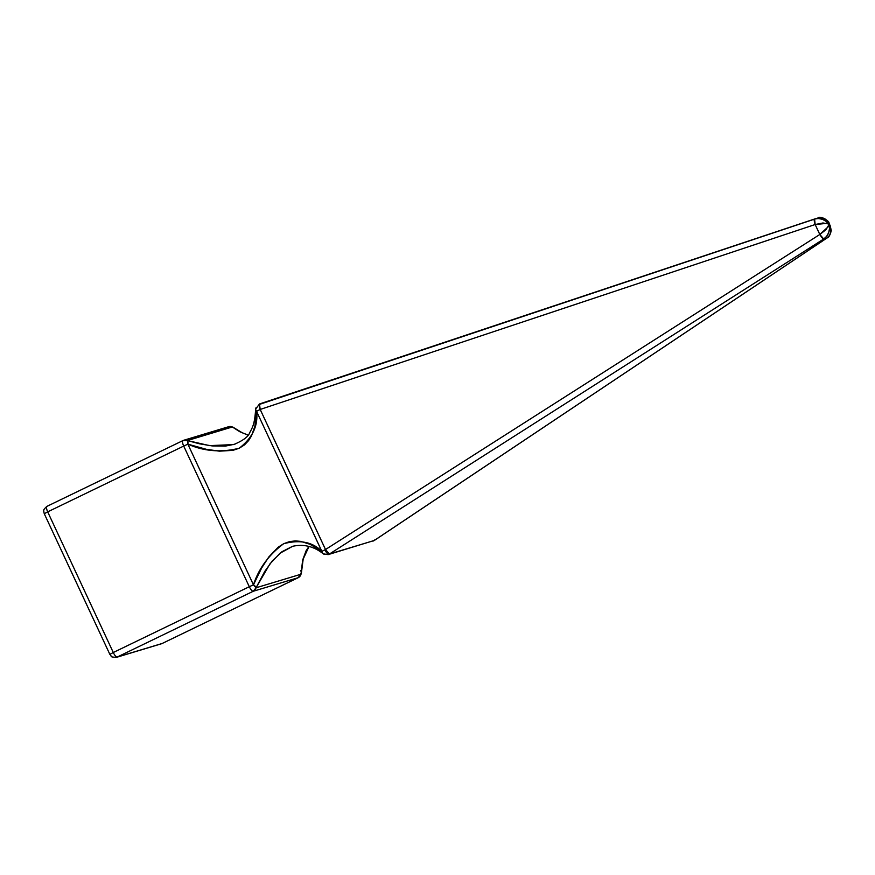 <?xml version="1.0" encoding="UTF-8"?>
<svg xmlns="http://www.w3.org/2000/svg" width="875" height="875" viewBox="0 0 875 875"><rect width="100%" height="100%" fill="white"/><g stroke="black" fill="none" stroke-linecap="round" stroke-linejoin="round"><path stroke-width="1.31" d="M322.744 553.328L256.561 411.305L254.909 426.158L251.453 435.969L248.566 440.617L244.519 444.861L239.203 448.241L232.914 450.363L219.395 451.172L206.314 449.302L187.862 444.161L253.455 584.817L261.669 567.962L268.789 556.992L278.075 547.28L283.708 543.692L289.603 541.581L295.334 540.914L300.628 541.362L310.012 544.283L321.869 551.381C312.725 542.03 300.005 539.47 283.708 543.692C268.833 554.794 258.748 568.498 253.455 584.817A5.545 2.472 24.3 0 1 256.036 587.792L301.011 574.219L302.652 560.044L306.075 550.812L308.952 546.416M829.052 223.486L829.052 224.492C825.169 219.428 820.291 217.613 814.428 219.056L818.388 218.498L822.489 219.319L826.197 221.408L829.052 224.492C832.103 229.972 831.392 234.478 826.919 238.033L827.094 237.945A5.545 2.242 -123.7 0 1 826.919 238.033L374.205 540.509L329.427 554.028A5.545 5.294 73.2 0 1 328.125 554.641L328.858 554.345C327.753 554.345 326.43 552.836 324.909 549.806L321.869 551.381L325.511 549.522L260.192 409.456L815.161 224.525L819.809 234.489L325.511 549.522A5.545 0.963 57.5 0 0 329.427 554.028L823.736 238.995L826.919 238.033L374.205 540.509L329.427 554.028L823.736 238.995L826.919 238.033L829.522 235.419L830.823 231.995L830.659 228.178L828.341 222.677L824.611 218.673L821.231 217.634L815.019 218.881L817.622 218.094C823.123 216.759 826.941 218.892 829.052 224.492L829.522 228.528L828.702 232.63L826.678 236.283L823.736 238.995A5.545 0.963 -122.5 0 1 819.809 234.489L826.077 229.622L829.052 224.492L829.894 225.302M374.205 540.509L374.795 539.842L374.205 540.509A5.545 5.294 73.2 0 1 373.647 540.827L372.903 541.122A5.545 5.294 -106.8 0 0 373.647 540.827A5.545 1.663 64.2 0 0 373.723 540.805L373.647 540.827A5.545 5.294 -106.8 0 0 374.205 540.509A5.545 2.242 56.3 0 0 374.391 540.422A5.545 2.242 56.3 0 0 374.544 540.291M814.581 219.002L815.161 224.525L819.809 234.489L325.511 549.522L260.192 409.456L815.161 224.525L826.569 223.388M182.831 440.628L46.955 506.352A5.545 1.663 64.2 0 0 46.878 506.384A5.545 1.663 64.2 0 0 47.688 511.864L183.706 446.075L249.298 586.72C250.819 589.75 252.131 591.259 253.247 591.259L298.211 577.686L162.192 643.475L117.228 657.048L253.247 591.259A5.545 1.663 -115.8 0 1 249.298 586.72L113.28 652.509L47.688 511.864L183.706 446.075L249.298 586.72L113.28 652.509A5.545 1.663 64.2 0 0 117.228 657.048L253.247 591.259L256.036 587.792L269.938 563.894L280.066 553.197L292.753 546.252M248.008 435.127L239.695 431.67L232.345 426.978L227.938 426.989L184.483 440.103M248.073 435.039L242.288 432.786L233.527 427.514A5.545 4.211 125.8 0 0 232.345 426.978L187.381 440.552L199.5 443.8L212.144 445.922L225.466 446.086L234.981 444.139M292.633 546.273L281.947 551.731L272.267 560.995L264.72 571.473L256.036 587.792L253.455 584.817L187.862 444.161C204.083 451.347 221.189 452.703 239.203 448.241C252.591 437.839 258.377 425.523 256.561 411.305A5.545 3.905 -178.1 0 1 255.653 409.084A5.545 3.905 -178.1 0 1 256.069 407.684M828.242 226.713L819.809 234.489L823.736 238.995C828.559 235.342 830.331 230.508 829.052 224.492L828.877 222.917L830.277 225.925L827.892 223.836L822.97 222.972L815.161 224.525A5.545 1.028 -108.4 0 1 814.428 219.056L259.459 403.988A5.545 1.028 71.6 0 0 259.448 403.988A5.545 1.028 71.6 0 0 260.192 409.456L259.459 403.988L255.664 409.073C254.691 423.5 252.908 426.858 249.638 432.797C248.336 436.68 243.086 440.573 233.888 444.489M233.483 444.598L209.573 445.627L187.381 440.552L182.973 440.562C182.131 441.153 182.383 442.991 183.706 446.075A5.545 1.663 -115.8 0 1 182.897 440.595A5.545 1.663 -115.8 0 1 182.973 440.562A5.545 5.294 73.2 0 1 187.381 440.552A5.545 2.166 107.4 0 1 187.862 444.161L187.381 440.552L232.345 426.978A5.545 5.294 -106.8 0 0 228.692 426.694M301.361 573.311L301.011 574.219A5.545 5.294 73.2 0 1 298.211 577.686A5.545 1.663 64.2 0 0 298.288 577.664A5.545 1.663 -115.8 0 1 298.211 577.686L162.192 643.475A5.545 1.663 64.2 0 0 162.269 643.453A5.545 1.663 64.2 0 0 162.334 643.409M301.011 574.219L256.036 587.792A5.545 5.294 73.2 0 1 253.247 591.259L298.211 577.686A5.545 5.294 -106.8 0 0 301.011 574.219A5.545 3.905 1.6 0 0 301.416 572.819L303.188 559.059L309.006 546.492M830.277 225.925L831.25 230.541C830.309 234.795 828.92 237.267 827.094 237.945L827.269 237.792M324.472 554.367A5.545 4.2 -54.5 0 1 323.291 553.831A5.545 4.2 -54.5 0 1 321.869 551.381L256.561 411.305L260.192 409.456L256.561 411.305L255.686 409.533M233.297 427.361L232.345 426.978M183.706 446.075L187.862 444.161L183.706 446.075M182.973 440.562L183.706 440.278L182.973 440.562M249.298 586.72L253.455 584.817L249.298 586.72M162.269 643.453L117.228 657.048A5.545 1.663 -115.8 0 1 113.28 652.509L109.856 654.38C112.525 656.633 108.828 656.906 116.484 657.344A5.545 5.294 -106.8 0 0 117.228 657.048A5.545 5.294 73.2 0 1 116.484 657.344L161.459 643.77A5.545 5.294 -106.8 0 0 162.192 643.475L298.288 577.664A5.545 1.663 64.2 0 0 298.364 577.609M300.53 570.609L301.109 571.452M259.219 404.48L817.895 218.006C820.433 215.097 830.178 221.834 828.877 222.917M325.511 549.522L324.909 549.806C326.43 552.836 327.753 554.345 328.858 554.345L329.427 554.028L325.511 549.522M46.878 506.384C41.748 511.142 44.581 510.267 43.75 511.569L44.264 513.723L47.688 511.864L44.264 513.723L109.856 654.38L113.28 652.509L47.688 511.864C46.364 508.78 46.112 506.942 46.955 506.352L182.897 440.595M292.425 546.339C303.614 543.834 313.906 546.339 323.302 553.842L328.125 554.63L374.391 540.422L827.094 237.945M233.527 427.514L228.681 426.705L183.706 440.278M298.288 577.664L301.416 572.819"/></g></svg>
